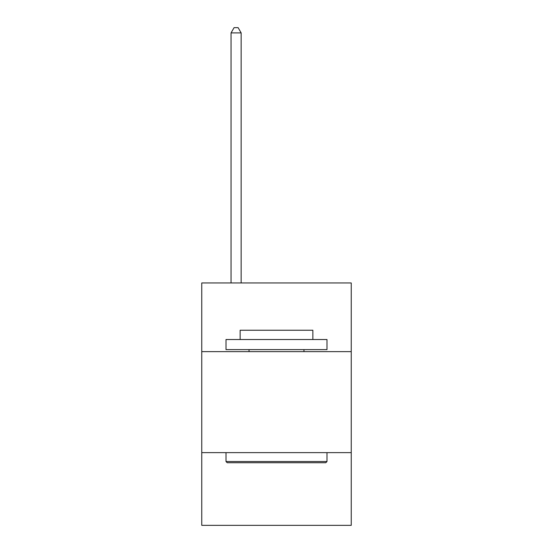 <?xml version="1.0" encoding="UTF-8"?>
<svg xmlns="http://www.w3.org/2000/svg" width="553" height="553" viewBox="0 0 553 553"><rect width="100%" height="100%" fill="white"/><g stroke="black" fill="none" stroke-linecap="round" stroke-linejoin="round"><path stroke-width="0.83" d="M351.238 351.639L351.238 282.963L201.762 282.963L201.762 351.639L351.238 351.639L351.238 525.35L201.762 525.35L201.762 351.639M351.238 452.637L201.762 452.637M227.214 462.737L226.004 461.52L326.996 461.52L325.786 462.737L227.214 462.737M326.996 339.521L326.996 349.62L226.004 349.62L226.004 339.521L326.996 339.521M240.14 339.521L240.14 330.231L312.86 330.231L312.86 339.521M326.996 452.637L326.996 461.52M226.004 452.637L226.004 461.52M303.97 349.62L303.97 351.639M249.03 349.62L249.03 351.639M241.149 282.963L241.149 32.904L231.05 32.904L231.05 282.963M231.05 32.904L234.085 27.65L238.122 27.65L241.149 32.904"/></g></svg>
